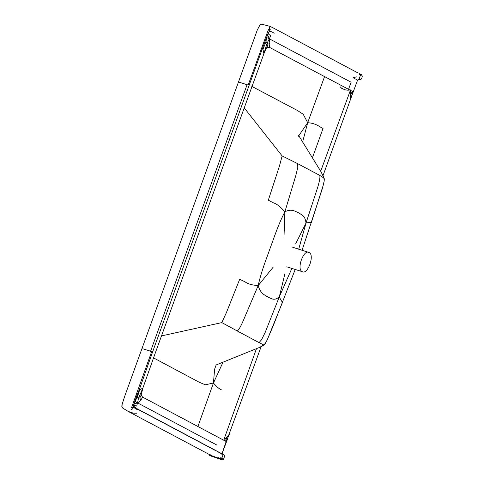 <?xml version="1.0" encoding="UTF-8"?>
<svg xmlns="http://www.w3.org/2000/svg" width="484" height="484" viewBox="0 0 484 484"><rect width="100%" height="100%" fill="white"/><g stroke="black" fill="none" stroke-linecap="round" stroke-linejoin="round"><path stroke-width="0.73" d="M218.272 457.64L220.426 458.699L220.619 457.767L221.902 458.009L222.338 458.681L220.426 458.699L221.835 459.534M220.426 458.699L219.21 458.445L220.831 459.31M357.597 72.751L274.724 28.713C269.037 25.652 269.164 26.348 267.501 25.664L261.578 24.2L260.156 24.581L257.325 29.929L124.799 396.015L121.92 404.92L121.847 406.772L122.688 408.042L128.193 411.424L209.215 454.446M359.721 73.895L359.364 74.494L360.392 75.437L361.076 75.407L359.721 73.895L361.161 74.639M223.039 459.153L223.602 458.989L223.039 459.153M132.065 408.78L132.519 407.086L133.396 406.76L132.791 409.125L132.065 408.78L131.285 409.5M122.204 407.213L121.829 406.651L122.21 404.781M121.829 406.651L122.355 407.111M133.396 406.76L133.487 406.112L137.19 408.786L137.819 409.875C135.254 408.671 133.778 407.637 133.396 406.76L133.663 404.709L137.656 393.183M215.834 457.755L212.258 455.898L211.538 456.182L209.584 455.226M212.349 456.745L211.538 456.182M210.05 454.621L212.258 455.898L209.306 454.536M134.861 401.006L137.081 397.993L138.727 397.794L137.517 402.869L133.657 404.134L133.941 405.344L136.676 406.088L137.517 402.869C136.071 402.246 135.23 401.575 134.994 400.849L134.951 400.74M133.941 405.344L133.481 405.622M222.936 455.087L221.902 458.009M153.525 357.876L199.015 382.154L205.289 384.786L213.438 383.038L197.902 426.513M216.142 365.009L214.624 369.159L213.438 383.038C216.82 386.976 219.694 389.324 222.053 390.068M137.081 397.993L139.573 390.116L142.919 387.95L138.727 397.794L139.803 398.029L140.85 400.141C140.354 400.982 139.241 401.895 137.517 402.869L217.013 445.129M138.454 391.011L139.573 390.116M225.556 441.202L226.99 436.943L229.422 434.021L226.161 441.523L142.653 397.14L141.134 395.119L142.919 387.95L155.4 352.691L263.907 53.724L267.047 43.318L269.31 38.805L351.118 82.219L348.547 89.316L352.836 91.591L352.062 95.027L323.106 175.42M139.803 398.029L141.134 395.119M261.1 346.713L226.421 441.45M224.165 440.464L226.99 436.943M269.642 28.725L270.35 29.137L269.298 31.339L268.923 30.274L269.642 28.725L269.521 27.636M260.695 24.636L260.132 24.599L260.864 24.478M260.132 24.599L259.128 26.547M269.068 31.992L269.298 31.339C270.078 31.115 271.699 31.732 274.174 33.196M268.396 33.922L270.695 35.858L269.31 38.805L267.464 34.491L268.396 33.922L268.178 32.482M359.328 73.629L360.907 74.475C361.427 74.488 361.869 75.026 362.22 76.085C362.274 77.029 361.893 78.081 361.088 79.243L361.179 78.94C360.973 79.346 360.344 79.17 359.291 78.408L360.392 75.437M263.925 44.371L268.154 33.13L269.298 31.339M267.053 47.275L267.918 44.123L266.049 41.715L262.957 49.265L263.907 53.724C265.353 50.064 266.4 47.916 267.053 47.275L269.304 47.263L348.547 89.316M266.049 41.715L266.375 37.915C266.974 37.643 267.954 37.94 269.31 38.805L269.909 43.62L267.918 44.123M262.752 47.656L262.957 49.265M352.969 91.863L350.489 99.583L350.44 95.905L352.243 91.276M340.258 86.884L341.613 88.306C342.333 87.785 344.342 91.155 350.585 89.885L350.44 95.905M291.846 268.445L279.292 296.892C274.089 301.145 271.79 298.628 268.069 297.134C264.579 294.78 260.743 294.03 258.154 285.627L243.27 320.638C240.536 326.972 238.485 330.397 237.124 330.905L221.817 322.598L161.468 335.92M263.671 344.886L259.079 342.624L261.602 339.665L265.208 332.333L279.292 296.892C281.168 300.624 282.269 302.355 282.608 302.083L267.259 339.768C265.541 343.12 264.349 344.82 263.671 344.886L260.029 347.203L216.227 364.924M273.164 267.186L258.154 285.627C261.759 269.987 265.952 260.229 270.26 247.911C274.815 235.738 277.87 225.477 284.882 211.786C280.363 206.747 276.654 203.818 273.769 203.002L268.311 200.213L279.371 166.29L282.148 155.933L244.081 107.708M258.154 285.627C251.989 285.13 247.669 283.89 245.2 281.918L239.677 279.316L226.415 312.579L221.817 322.598M350.41 90.308L320.698 171.221M256.453 348.686L223.699 440.216M302.185 271.651C307.63 275.227 314.969 254.953 309.113 252.521C303.668 248.945 296.329 269.225 302.185 271.651L286.77 266.817M324.044 178.112L319.634 175.329C320.354 176.478 319.749 180.363 317.825 186.969L306.021 223.051C309.53 222.265 311.266 222.259 311.218 223.045L323.506 184.392C324.322 180.738 324.504 178.644 324.044 178.112L320.995 171.717L298.519 135.29L298.743 136.452M295.784 243.585L306.021 223.051C305.089 215.519 302.016 215.144 298.586 212.827C294.798 211.296 291.737 208.404 284.882 211.786L295.887 175.287L297.787 167.446L297.666 163.659L282.148 155.933M324.576 76.581L307.679 122.706L303.214 114.26L297.364 110.455L251.807 86.376M312.331 158.032L323.058 128.399C320.329 127.752 317.074 123.293 307.679 122.706L298.773 135.75M306.021 223.051L298.707 249.212M213.438 383.038L223.094 362.044M219.21 458.445L212.258 455.898M302.597 142.114L307.679 122.706M361.088 79.243L357.313 79.975L353.03 77.7L356.484 76.914M284.882 211.786L283.981 237.305M279.292 296.892L284.967 273.466M221.872 454.294C222.489 453.605 222.586 453.272 222.174 453.296L226.161 441.523M227.728 438.492L222.174 453.296L222.277 453.974M224.407 455.868L223.771 454.772L137.19 408.786M361.832 75.734L362.092 76.418L361.832 75.734M309.113 252.521L292.699 247.257M142.653 397.14L140.85 400.141M269.304 47.263L269.909 43.62M135.756 408.012L135.841 407.552M136.567 413.233L133.354 413.161L128.193 411.424M237.124 330.905L259.079 342.624M131.575 407.582L151.692 351.578L142.798 348.764M268.547 29.191L248.171 85.063L239.278 82.25M297.666 163.659L319.634 175.329M208.87 454.276L209.808 455.638L221.43 459.6C221.866 460 222.561 459.891 223.517 459.274L224.655 456.116L223.771 454.772M268.801 32.071L264.131 43.844L152.569 352.025L133.487 406.112M137.65 409.198L216.076 450.852M150.524 351.426L246.961 85.033M222.652 454.343L217.655 451.693M323.687 176.666L324.226 180.931L322.259 188.923L302.07 250.27M295.186 269.491L273.26 325.684L266.853 340.663C265.371 343.077 265.704 344.614 260.029 347.203M357.615 80.023L352.062 95.027M133.475 406.929L136.058 408.357M222.398 453.538L222.694 454.367"/></g></svg>
